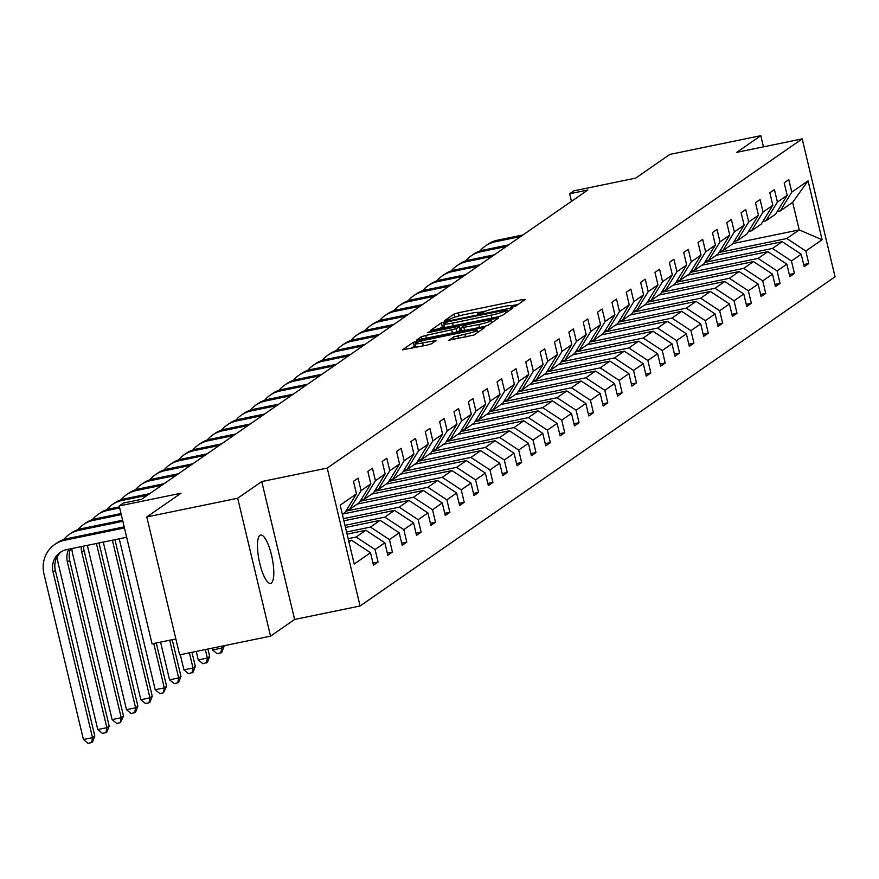 <?xml version="1.0" encoding="UTF-8"?>
<svg xmlns="http://www.w3.org/2000/svg" width="879" height="879" viewBox="0 0 879 879"><rect width="100%" height="100%" fill="white"/><g stroke="black" fill="none" stroke-linecap="round" stroke-linejoin="round"><path stroke-width="1.32" d="M512.622 307.024L515.753 306.079L525.356 299.42L522.686 299.53L458.442 312.759L453.971 314.122L444.367 320.769L450.608 318.879A12.108 1.329 -13.4 0 1 464.925 314.528L470.276 313.429A12.108 1.329 -13.4 0 1 479.165 312.627A12.108 1.329 -13.4 0 1 478.802 313.078L477.484 314.034L479.429 313.858L483.802 312.045A12.108 1.329 -13.4 0 1 498.118 307.694L503.469 306.595A12.108 1.329 -13.4 0 1 512.358 305.793A12.108 1.329 -13.4 0 1 512.007 306.244L510.677 307.2L512.622 307.024M271.314 583.074A24.667 6.636 78.4 0 0 271.831 556.506A24.667 6.636 78.4 0 0 260.656 535.047A24.667 6.636 78.4 0 0 259.942 535.366A24.667 6.636 78.4 0 0 259.426 561.934A24.667 6.636 78.4 0 0 270.6 583.381A24.667 6.636 78.4 0 0 271.314 583.074M763.466 146.848L760.807 135.674L669.897 154.396L635.66 178.118L573.844 190.853L569.658 193.754L571.471 201.357M270.545 636.143L294.619 619.464L261.766 481.56L237.693 498.239L270.545 636.143L179.646 654.855L146.782 516.951L181.019 493.229L119.203 505.952L152.056 643.857L175.855 638.956M237.693 498.239L146.782 516.951M448.839 340.195L474.001 335.02L484.659 327.625L481.989 327.735L413.273 342.327L402.505 349.853L427.051 345.128L431.523 343.766L436.193 340.459L422.623 342.931A10.119 1.11 -13.4 0 1 415.196 343.601A10.119 1.11 -13.4 0 1 427.458 339.58L469.749 330.878A10.119 1.11 -13.4 0 1 477.187 330.207A10.119 1.11 -13.4 0 1 464.925 334.229L453.399 337.042L448.883 340.415M119.203 505.952L123.39 503.052L141.574 499.305L587.842 190.007L569.658 193.754M261.766 481.56L327.219 468.078L802.197 138.882L835.05 276.786L360.071 605.983L327.219 468.078M760.807 135.674L736.745 152.353L802.197 138.882M497.624 316.912L502.096 315.55L512.754 308.155L510.084 308.265L445.84 321.494L441.368 322.857L430.6 330.383L497.624 316.912M498.712 317.89L488.043 325.285L483.571 326.647L416.547 340.118L421.217 336.822L425.689 335.459L456.223 328.735L459.365 326.494L456.586 326.746L429.457 332.328L427.513 332.504L430.721 331.449L498.712 317.89M372.96 563.076L378.069 562.033L373.465 565.219L370.498 552.726L354.204 564.021L340.173 505.128L356.467 493.844L344.92 512.644L342.381 514.402M361.06 490.658L370.817 483.889L359.28 502.689L349.523 509.446L361.06 490.658L358.094 478.165L353.49 481.351L356.467 493.844M370.817 483.889L367.851 471.408L372.443 468.221L375.421 480.703L385.178 473.946L382.2 461.453L386.804 458.267L389.782 470.748L399.538 463.991L396.561 451.509L401.165 448.312L404.131 460.805L413.888 454.036L410.922 441.555L415.514 438.368L418.492 450.85L428.249 444.093L425.271 431.6L429.875 428.414L432.853 440.895L442.609 434.138L439.632 421.656L444.236 418.459L447.202 430.952L456.959 424.183L453.993 411.702L458.585 408.515L461.563 420.997L471.32 414.24L468.342 401.747L472.946 398.561L475.924 411.053L485.68 404.285L482.703 391.803L487.307 388.617L490.273 401.099L500.03 394.341L497.064 381.849L501.656 378.662L504.634 391.144L514.391 384.387L511.413 371.905L516.017 368.708L518.995 381.2L528.751 374.432L525.774 361.95L530.378 358.764L533.344 371.246L543.101 364.488L540.135 351.996L544.727 348.809L547.705 361.291L557.462 354.534L554.484 342.052L559.088 338.854L562.066 351.347L571.822 344.579L568.845 332.097L573.449 328.911L576.415 341.393L586.172 334.635L583.206 322.143L587.798 318.956L590.776 331.438L600.533 324.681L597.555 312.199L602.159 309.001L605.137 321.494L614.893 314.726L611.916 302.244L616.52 299.058L619.486 311.54L629.243 304.782L626.277 292.289L630.869 289.103L633.847 301.596L643.604 294.828L640.626 282.346L645.23 279.159L648.208 291.641L657.964 284.884L654.987 272.391L659.591 269.205L662.557 281.687L672.314 274.929L669.348 262.447L673.94 259.25L676.918 271.743L686.675 264.975L683.697 252.493L688.301 249.306L691.279 261.788L701.035 255.031L698.058 242.538L702.662 239.352L705.639 251.833L715.385 245.076L712.419 232.594L717.011 229.397L719.989 241.89L729.746 235.122L726.768 222.64L731.372 219.453L734.35 231.935L744.106 225.178L741.129 212.685L745.733 209.499L748.71 221.991L758.456 215.223L755.49 202.741L760.082 199.544L763.06 212.037L772.817 205.279L769.839 192.787L774.443 189.6L777.421 202.082L787.177 195.325L784.2 182.832L788.804 179.646L791.781 192.138L808.065 180.843L822.096 239.736L805.801 251.02L808.779 263.513L804.175 266.7L801.208 254.207L791.452 260.975L794.418 273.457L789.825 276.643L786.848 264.161L777.091 270.919L780.069 283.412L775.465 286.598L772.487 274.116L762.73 280.873L765.708 293.355L761.104 296.553L758.137 284.06L748.381 290.828L751.347 303.31L746.754 306.496L743.777 294.015L734.02 300.772L736.998 313.265L732.394 316.451L729.416 303.969L719.659 310.726L722.637 323.208L718.033 326.406L715.066 313.913L705.31 320.681L708.276 333.163L703.683 336.349L700.706 323.868L690.949 330.625L693.927 343.118L689.323 346.304L686.345 333.822L676.588 340.58L679.566 353.061L674.962 356.259L671.995 343.766L662.239 350.534L665.205 363.016L660.612 366.202L657.635 353.721L647.878 360.478L650.856 372.971L646.252 376.157L643.274 363.664L633.517 370.433L636.495 382.914L631.891 386.101L628.924 373.619L619.168 380.376L622.134 392.869L617.541 396.055L614.564 383.574L604.807 390.331L607.785 402.813L603.181 406.01L600.203 393.517L590.446 400.286L593.424 412.767L588.82 415.954L585.853 403.472L576.097 410.229L579.063 422.722L574.47 425.908L571.493 413.427L561.736 420.184L564.714 432.666L560.11 435.863L557.132 423.37L547.375 430.139L550.353 442.62L545.749 445.807L542.782 433.325L533.026 440.082L535.992 452.575L531.399 455.761L528.422 443.28L518.665 450.037L521.643 462.519L517.039 465.716L514.061 453.223L504.304 459.992L507.282 472.473L502.678 475.66L499.711 463.178L489.955 469.935L492.921 482.428L488.328 485.615L485.351 473.122L475.594 479.89L478.572 492.372L473.968 495.558L470.99 483.076L461.233 489.834L464.211 502.327L459.607 505.513L456.64 493.031L446.884 499.788L449.85 512.27L445.257 515.468L442.28 502.975L432.523 509.743L435.501 522.225L430.897 525.411L427.919 512.929L418.162 519.687L421.14 532.18L416.536 535.366L413.569 522.884L403.813 529.641L406.779 542.123L402.186 545.321L399.209 532.828L389.452 539.596L392.43 552.078L387.826 555.264L384.848 542.782L375.091 549.54L378.069 562.033M347.084 534.135L365.851 530.268L356.094 537.036L348.161 538.662M356.094 537.036L375.091 549.54M365.851 530.268L384.848 542.782M346.502 510.073L349.523 509.446M345.491 527.466L380.2 520.324L370.455 527.081L346.579 531.993M370.455 527.081L389.452 539.596M380.2 520.324L399.209 532.828M385.178 473.946L373.63 492.734L363.884 499.503L375.421 480.703M360.851 500.129L363.884 499.503M343.909 520.797L394.561 510.369L384.804 517.127L344.986 525.334M384.804 517.127L403.813 529.641M394.561 510.369L413.569 522.884M399.538 463.991L387.991 482.791L378.234 489.548L389.782 470.748M375.212 490.174L378.234 489.548M342.964 513.995L408.922 500.415L399.165 507.183L343.392 518.665M399.165 507.183L418.162 519.687M408.922 500.415L427.919 512.929M413.888 454.036L402.351 472.836L392.594 479.604L404.131 460.805M389.573 480.22L392.594 479.604M357.324 504.052L423.271 490.471L413.526 497.228L345.821 511.171M413.526 497.228L432.523 509.743M423.271 490.471L442.28 502.975M428.249 444.093L416.701 462.892L406.955 469.65L418.492 450.85M403.922 470.276L406.955 469.65M371.674 494.097L437.632 480.516L427.875 487.274L360.181 501.217M427.875 487.274L446.884 499.788M437.632 480.516L456.64 493.031M442.609 434.138L431.062 452.938L421.305 459.695L432.853 440.895M418.283 460.321L421.305 459.695M386.035 484.142L451.993 470.573L442.236 477.33L374.542 491.262M442.236 477.33L461.233 489.834M451.993 470.573L470.99 483.076M456.959 424.183L445.422 442.983L435.665 449.751L447.202 430.952M432.644 450.367L435.665 449.751M400.395 474.199L466.342 460.618L456.597 467.375L388.892 481.318M456.597 467.375L475.594 479.89M466.342 460.618L485.351 473.122M471.32 414.24L459.772 433.039L450.026 439.797L461.563 420.997M446.993 440.423L450.026 439.797M414.745 464.244L480.703 450.663L470.946 457.432L403.252 471.364M470.946 457.432L489.955 469.935M480.703 450.663L499.711 463.178M485.68 404.285L474.133 423.085L464.376 429.842L475.924 411.053M461.354 430.468L464.376 429.842M429.106 454.289L495.064 440.72L485.307 447.477L417.613 461.409M485.307 447.477L504.304 459.992M495.064 440.72L514.061 453.223M500.03 394.341L488.493 413.13L478.736 419.898L490.273 401.099M475.715 420.514L478.736 419.898M443.466 444.345L509.413 430.765L499.668 437.522L431.963 451.465M499.668 437.522L518.665 450.037M509.413 430.765L528.422 443.28M514.391 384.387L502.843 403.186L493.097 409.944L504.634 391.144M490.064 410.57L493.097 409.944M457.816 434.391L523.774 420.81L514.017 427.579L446.323 441.511M514.017 427.579L533.026 440.082M523.774 420.81L542.782 433.325M528.751 374.432L517.204 393.232L507.447 400L518.995 381.2M504.425 400.615L507.447 400M472.177 424.447L538.135 410.867L528.378 417.624L460.684 431.556M528.378 417.624L547.375 430.139M538.135 410.867L557.132 423.37M543.101 364.488L531.564 383.288L521.807 390.045L533.344 371.246M518.786 390.672L521.807 390.045M486.537 414.492L552.484 400.912L542.739 407.669L475.034 421.612M542.739 407.669L561.736 420.184M552.484 400.912L571.493 413.427M557.462 354.534L545.914 373.333L536.168 380.091L547.705 361.291M533.135 380.717L536.168 380.091M500.887 404.538L566.845 390.957L557.088 397.726L489.394 411.658M557.088 397.726L576.097 410.229M566.845 390.957L585.853 403.472M571.822 344.579L560.275 363.379L550.518 370.147L562.066 351.347M547.496 370.762L550.518 370.147M515.248 394.594L581.206 381.014L571.449 387.771L503.755 401.714M571.449 387.771L590.446 400.286M581.206 381.014L600.203 393.517M586.172 334.635L574.635 353.435L564.878 360.192L576.415 341.393M561.857 360.819L564.878 360.192M529.608 384.639L595.555 371.059L585.81 377.827L518.105 391.759M585.81 377.827L604.807 390.331M595.555 371.059L614.564 383.574M600.533 324.681L588.985 343.48L579.239 350.238L590.776 331.438M576.206 350.864L579.239 350.238M543.958 374.685L609.916 361.115L600.159 367.872L532.465 381.805M600.159 367.872L619.168 380.376M609.916 361.115L628.924 373.619M614.893 314.726L603.346 333.526L593.589 340.294L605.137 321.494M590.567 340.909L593.589 340.294M558.319 364.741L624.277 351.161L614.52 357.918L546.826 371.861M614.52 357.918L633.517 370.433M624.277 351.161L643.274 363.664M629.243 304.782L617.706 323.582L607.949 330.339L619.486 311.54M604.928 330.965L607.949 330.339M572.679 354.786L638.626 341.206L628.881 347.974L561.176 361.906M628.881 347.974L647.878 360.478M638.626 341.206L657.635 353.721M643.604 294.828L632.056 313.627L622.31 320.385L633.847 301.596M619.277 321.011L622.31 320.385M587.029 344.832L652.987 331.262L643.23 338.019L575.536 351.952M643.23 338.019L662.239 350.534M652.987 331.262L671.995 343.766M657.964 284.884L646.417 303.673L636.66 310.441L648.208 291.641M633.638 311.067L636.66 310.441M601.39 334.888L667.348 321.307L657.591 328.065L589.897 342.008M657.591 328.065L676.588 340.58M667.348 321.307L686.345 333.822M672.314 274.929L660.777 293.729L651.02 300.486L662.557 281.687M647.999 301.112L651.02 300.486M615.75 324.933L681.697 311.353L671.952 318.121L604.247 332.053M671.952 318.121L690.949 330.625M681.697 311.353L700.706 323.868M686.675 264.975L675.127 283.774L665.381 290.542L676.918 271.743M662.348 291.158L665.381 290.542M630.1 314.99L696.058 301.409L686.301 308.166L618.607 322.11M686.301 308.166L705.31 320.681M696.058 301.409L715.066 313.913M701.035 255.031L689.488 273.83L679.731 280.588L691.279 261.788M676.709 281.214L679.731 280.588M644.461 305.035L710.419 291.454L700.662 298.212L632.968 312.155M700.662 298.212L719.659 310.726M710.419 291.454L729.416 303.969M715.385 245.076L703.848 263.876L694.091 270.633L705.639 251.833M691.07 271.259L694.091 270.633M658.821 295.08L724.768 281.5L715.023 288.268L647.318 302.2M715.023 288.268L734.02 300.772M724.768 281.5L743.777 294.015M729.746 235.122L718.198 253.921L708.452 260.689L719.989 241.89M705.419 261.305L708.452 260.689M673.171 285.137L739.129 271.556L729.372 278.313L661.678 292.257M729.372 278.313L748.381 290.828M739.129 271.556L758.137 284.06M744.106 225.178L732.559 243.977L722.802 250.735L734.35 231.935M719.78 251.361L722.802 250.735M687.532 275.182L753.49 261.601L743.733 268.37L676.039 282.302M743.733 268.37L762.73 280.873M753.49 261.601L772.487 274.116M758.456 215.223L746.919 234.023L737.162 240.78L748.71 221.991M734.141 241.406L737.162 240.78M701.892 265.227L767.839 251.658L758.094 258.415L690.389 272.347M758.094 258.415L777.091 270.919M767.839 251.658L786.848 264.161M772.817 205.279L761.269 224.068L751.523 230.836L763.06 212.037M748.49 231.452L751.523 230.836M716.242 255.284L782.2 241.703L772.443 248.46L704.749 262.403M772.443 248.46L791.452 260.975M782.2 241.703L801.208 254.207M787.177 195.325L775.63 214.124L765.873 220.882L777.421 202.082M762.851 221.508L765.873 220.882M732.8 243.582L799.231 229.902L786.804 238.517L719.11 252.449M786.804 238.517L805.801 251.02M822.096 239.736L799.231 229.902L792.66 202.324L780.233 210.927L791.781 192.138M294.619 619.464L360.071 605.983M777.212 211.553L780.233 210.927M348.952 541.98L351.49 540.222L348.677 540.805M792.66 202.324L808.065 180.843M351.49 540.222L370.498 552.726M803.67 264.557L808.779 263.513M789.309 274.512L794.418 273.457M774.959 284.466L780.069 283.412M760.599 294.41L765.708 293.355M746.238 304.365L751.347 303.31M731.888 314.319L736.998 313.265M717.528 324.263L722.637 323.208M703.167 334.218L708.276 333.163M688.817 344.161L693.927 343.118M674.457 354.116L679.566 353.061M660.096 364.071L665.205 363.016M645.746 374.014L650.856 372.971M631.386 383.969L636.495 382.914M617.025 393.924L622.134 392.869M602.675 403.868L607.785 402.813M588.315 413.822L593.424 412.767M573.954 423.766L579.063 422.722M559.604 433.721L564.714 432.666M545.244 443.675L550.353 442.62M530.883 453.619L535.992 452.575M516.533 463.574L521.643 462.519M502.173 473.528L507.282 472.473M487.812 483.472L492.921 482.428M473.462 493.427L478.572 492.372M459.102 503.381L464.211 502.327M444.741 513.325L449.85 512.27M430.391 523.28L435.501 522.225M416.031 533.223L421.14 532.18M401.67 543.178L406.779 542.123M387.32 553.133L392.43 552.078M518.236 304.365L512.138 305.617M486.131 310.968L478.945 312.452M444.17 325.856L438.72 329.032M506.765 309.88L448.499 321.56L444.06 323.428A12.108 1.329 -13.4 0 0 443.708 323.879A12.108 1.329 -13.4 0 0 452.586 323.076L491.141 315.143A12.108 1.329 -13.4 0 0 505.458 310.781L506.765 309.88L507.26 311.968M443.708 323.879L444.587 327.603A12.108 1.329 -13.4 0 0 444.807 327.779M457.86 331.932L460.091 330.141M460.036 329.328L461.398 329.043M478.791 324.527A10.119 1.11 -13.4 0 0 491.053 320.505A10.119 1.11 -13.4 0 0 483.626 321.176L468.716 324.241L464.244 325.604L461.112 327.845L478.791 324.527L479.494 327.482M415.196 343.601L416.086 347.326A10.119 1.11 -13.4 0 0 416.108 347.381M415.635 345.458L410.625 348.502M480.022 250.976A28.908 27.667 55.3 0 1 485.461 245.955L487.768 244.362A28.908 27.667 55.3 0 1 497.58 240.165L523.027 234.924M485.461 245.955A28.908 27.667 55.3 0 1 495.273 241.758L520.731 236.517M465.672 260.931A28.908 27.667 55.3 0 1 471.111 255.899L473.407 254.306A28.908 27.667 55.3 0 1 483.219 250.119L508.666 244.878M471.111 255.899A28.908 27.667 55.3 0 1 480.912 251.713L506.37 246.472M451.312 270.886A28.908 27.667 55.3 0 1 456.75 265.854L459.047 264.26A28.908 27.667 55.3 0 1 468.859 260.063L494.317 254.822M456.75 265.854A28.908 27.667 55.3 0 1 466.562 261.656L492.009 256.415M436.951 280.83A28.908 27.667 55.3 0 1 442.39 275.808L444.697 274.204A28.908 27.667 55.3 0 1 454.509 270.018L479.956 264.777M442.39 275.808A28.908 27.667 55.3 0 1 452.202 271.611L477.66 266.37M422.601 290.784A28.908 27.667 55.3 0 1 428.04 285.752L430.336 284.159A28.908 27.667 55.3 0 1 440.148 279.972L465.595 274.731M428.04 285.752A28.908 27.667 55.3 0 1 437.841 281.566L463.299 276.325M408.241 300.739A28.908 27.667 55.3 0 1 413.679 295.707L415.976 294.113A28.908 27.667 55.3 0 1 425.788 289.916L451.246 284.675M413.679 295.707A28.908 27.667 55.3 0 1 423.491 291.509L448.938 286.268M393.88 310.683A28.908 27.667 55.3 0 1 399.319 305.661L401.626 304.057A28.908 27.667 55.3 0 1 411.438 299.871L436.885 294.63M399.319 305.661A28.908 27.667 55.3 0 1 409.131 301.464L434.589 296.223M379.53 320.637A28.908 27.667 55.3 0 1 384.969 315.605L387.265 314.012A28.908 27.667 55.3 0 1 397.077 309.815L422.524 304.584M384.969 315.605A28.908 27.667 55.3 0 1 394.77 311.419L420.228 306.178M365.17 330.581A28.908 27.667 55.3 0 1 370.608 325.56L372.905 323.966A28.908 27.667 55.3 0 1 382.717 319.769L408.175 314.528M370.608 325.56A28.908 27.667 55.3 0 1 380.42 321.362L405.867 316.121M350.809 340.536A28.908 27.667 55.3 0 1 356.248 335.503L358.555 333.91A28.908 27.667 55.3 0 1 368.367 329.724L393.814 324.483M356.248 335.503A28.908 27.667 55.3 0 1 366.06 331.317L391.518 326.076M336.459 350.49A28.908 27.667 55.3 0 1 341.898 345.458L344.194 343.865A28.908 27.667 55.3 0 1 354.006 339.668L379.453 334.427M341.898 345.458A28.908 27.667 55.3 0 1 351.699 341.261L377.157 336.031M322.099 360.434A28.908 27.667 55.3 0 1 327.537 355.413L329.834 353.819A28.908 27.667 55.3 0 1 339.646 349.622L365.104 344.381M327.537 355.413A28.908 27.667 55.3 0 1 337.349 351.215L362.796 345.974M307.738 370.389A28.908 27.667 55.3 0 1 313.177 365.356L315.484 363.763A28.908 27.667 55.3 0 1 325.296 359.577L350.743 354.336M313.177 365.356A28.908 27.667 55.3 0 1 322.989 361.17L348.447 355.929M293.388 380.343A28.908 27.667 55.3 0 1 298.827 375.311L301.123 373.718A28.908 27.667 55.3 0 1 310.935 369.521L336.382 364.28M298.827 375.311A28.908 27.667 55.3 0 1 308.628 371.114L334.086 365.873M279.028 390.287A28.908 27.667 55.3 0 1 284.466 385.266L286.763 383.662A28.908 27.667 55.3 0 1 296.575 379.475L322.033 374.234M284.466 385.266A28.908 27.667 55.3 0 1 294.278 381.068L319.725 375.827M264.667 400.242A28.908 27.667 55.3 0 1 270.106 395.209L272.413 393.616A28.908 27.667 55.3 0 1 282.225 389.43L307.672 384.189M270.106 395.209A28.908 27.667 55.3 0 1 279.918 391.023L305.376 385.782M250.317 410.185A28.908 27.667 55.3 0 1 255.756 405.164L258.052 403.571A28.908 27.667 55.3 0 1 267.864 399.374L293.311 394.133M255.756 405.164A28.908 27.667 55.3 0 1 265.557 400.967L291.015 395.726M235.957 420.14A28.908 27.667 55.3 0 1 241.395 415.108L243.692 413.515A28.908 27.667 55.3 0 1 253.504 409.328L278.962 404.087M241.395 415.108A28.908 27.667 55.3 0 1 251.207 410.922L276.654 405.68M221.596 430.095A28.908 27.667 55.3 0 1 227.035 425.062L229.342 423.469A28.908 27.667 55.3 0 1 239.154 419.272L264.601 414.031M227.035 425.062A28.908 27.667 55.3 0 1 236.847 420.876L262.305 415.635M207.246 440.038A28.908 27.667 55.3 0 1 212.685 435.017L214.981 433.424A28.908 27.667 55.3 0 1 224.793 429.227L250.24 423.986M212.685 435.017A28.908 27.667 55.3 0 1 222.486 430.82L247.944 425.579M192.886 449.993A28.908 27.667 55.3 0 1 198.324 444.961L200.621 443.368A28.908 27.667 55.3 0 1 210.433 439.181L235.891 433.94M198.324 444.961A28.908 27.667 55.3 0 1 208.136 440.775L233.583 435.534M178.525 459.948A28.908 27.667 55.3 0 1 183.964 454.915L186.271 453.322A28.908 27.667 55.3 0 1 196.083 449.125L221.53 443.884M183.964 454.915A28.908 27.667 55.3 0 1 193.776 450.718L219.234 445.488M221.288 646.285L221.728 648.087L224.024 646.494L223.848 645.757M224.024 646.494L221.761 652.383L217.201 653.767L212.63 649.966L212.202 648.153M212.63 649.966L221.728 648.087L220.838 653.02M164.175 469.891A28.908 27.667 55.3 0 1 169.614 464.87L171.91 463.277A28.908 27.667 55.3 0 1 181.722 459.08L207.169 453.839M169.614 464.87A28.908 27.667 55.3 0 1 179.415 460.673L204.873 455.432M205.345 649.57L207.367 658.041L209.663 656.448L207.905 649.043M209.663 656.448L207.4 662.337L202.851 663.722L198.269 659.909L196.259 651.438M198.269 659.909L207.367 658.041L206.488 662.975M149.815 479.846A28.908 27.667 55.3 0 1 155.253 474.814L157.55 473.221A28.908 27.667 55.3 0 1 167.362 469.034L192.82 463.793M155.253 474.814A28.908 27.667 55.3 0 1 165.065 470.628L190.512 465.387M189.403 652.844L193.006 667.996L195.314 666.403L191.952 652.317M195.314 666.403L193.05 672.281L188.491 673.666L183.92 669.864L180.305 654.723M183.92 669.864L193.006 667.996L192.127 672.918M135.454 489.801A28.908 27.667 55.3 0 1 140.893 484.768L143.2 483.175A28.908 27.667 55.3 0 1 153.001 478.978L178.459 473.737M140.893 484.768A28.908 27.667 55.3 0 1 150.705 480.571L176.163 475.33M169.669 640.231L178.657 677.94L180.953 676.347L172.218 639.703M180.953 676.347L178.69 682.236L177.767 682.873L174.13 683.62L169.559 679.819L160.571 642.099M169.559 679.819L178.657 677.94L177.767 682.873M121.104 499.744A28.908 27.667 55.3 0 1 126.543 494.723L128.839 493.119A28.908 27.667 55.3 0 1 138.651 488.933L164.098 483.692M126.543 494.723A28.908 27.667 55.3 0 1 136.344 490.526L161.802 485.285M153.726 643.516L164.296 687.894L166.592 686.301L156.275 642.988M166.592 686.301L163.417 692.817L159.78 693.575L155.198 689.762L119.236 538.794M155.198 689.762L164.296 687.894L163.417 692.817M106.744 509.699A28.908 27.667 55.3 0 1 112.182 504.667L114.479 503.074A28.908 27.667 55.3 0 1 124.291 498.876L149.749 493.646M112.182 504.667A28.908 27.667 55.3 0 1 121.994 500.481L147.441 495.24M112.38 540.211L149.935 697.849L152.243 696.245L114.94 539.684M152.243 696.245L149.979 702.134L149.056 702.771L145.42 703.519L140.849 699.717L103.293 542.079M140.849 699.717L149.935 697.849L149.056 702.771M92.383 519.643A28.908 27.667 55.3 0 1 97.822 514.622L100.129 513.028A28.908 27.667 55.3 0 1 109.93 508.831L119.423 506.875M97.822 514.622A28.908 27.667 55.3 0 1 107.634 510.424L119.676 507.952M96.437 543.497L135.586 707.793L137.882 706.2L98.997 542.969M137.882 706.2L135.619 712.089L134.696 712.726L131.059 713.473L126.488 709.672L87.351 545.365M126.488 709.672L135.586 707.793L134.696 712.726M78.033 529.597A28.908 27.667 55.3 0 1 83.472 524.565L85.768 522.972A28.908 27.667 55.3 0 1 95.58 518.786L121.016 513.545M83.472 524.565A28.908 27.667 55.3 0 1 93.273 520.379L121.269 514.611M83.527 546.156A19.272 18.437 -124.7 0 0 84.054 550.485L123.521 716.154L121.225 717.747L120.346 722.67L116.709 723.428L112.127 719.615L72.66 553.946A28.908 27.667 55.3 0 1 71.891 548.54M81.242 546.617A19.272 18.437 -124.7 0 0 81.758 552.078L121.225 717.747L112.127 719.615M123.521 716.154L120.346 722.67M63.673 539.552A28.908 27.667 55.3 0 1 69.111 534.52L71.408 532.927A28.908 27.667 55.3 0 1 81.22 528.729L122.599 520.214M69.111 534.52A28.908 27.667 55.3 0 1 78.923 530.334L122.851 521.28M70.54 548.826A19.272 18.437 -124.7 0 0 69.694 560.428L109.172 726.098L106.864 727.691L105.985 732.625L102.349 733.372L97.778 729.57L58.311 563.9A28.908 27.667 55.3 0 1 57.52 556.11M68.793 549.188A19.272 18.437 -124.7 0 0 67.397 562.022L106.864 727.691L97.778 729.57M109.172 726.098L106.908 731.987L105.985 732.625M126.664 537.267L66.782 549.595A19.272 18.437 -124.7 0 0 60.244 552.397A19.272 18.437 -124.7 0 0 53.037 571.976L92.515 737.646L83.417 739.514L43.95 573.844A28.908 27.667 55.3 0 1 54.751 544.475L57.058 542.881A28.908 27.667 55.3 0 1 66.859 538.684L124.192 526.884M54.751 544.475A28.908 27.667 55.3 0 1 64.563 540.277L124.444 527.949M61.431 551.638A19.272 18.437 -124.7 0 0 55.344 570.383L94.811 736.053L92.515 737.646L91.625 742.579L87.988 743.326L83.417 739.514M94.811 736.053L92.548 741.942L91.625 742.579M512.204 307.112L512.007 306.244M479.011 313.946L478.802 313.078M454.696 317.187L453.971 314.122M459.179 315.88L458.442 312.759M523.049 301.025L522.686 299.53M442.258 326.581L441.368 322.857M446.016 322.23L445.84 321.494M510.446 309.76L510.084 308.265M453.3 326.032L452.586 323.076M491.844 318.099L491.141 315.143M505.952 312.869L505.458 310.781M421.821 339.36L421.217 336.822M426.403 338.415L425.689 335.459M452.454 333.053L451.751 330.086M457.025 332.108L456.223 328.735M460.135 330.361L459.245 326.636M430.864 332.042L430.721 331.449M496.393 319.495L496.042 318M462.024 331.075L461.277 327.922M464.595 330.548L463.881 327.592M454.003 339.58L453.399 337.042M458.574 338.635L457.871 335.679M465.628 337.184L464.925 334.229M423.326 345.886L422.623 342.931M433.776 342.206L433.424 340.711M414.163 346.051L413.273 342.327M418.019 342.107L417.745 340.964M482.351 329.229L481.989 327.735M497.58 240.165L495.273 241.758M483.219 250.119L480.912 251.713M468.859 260.063L466.562 261.656M454.509 270.018L452.202 271.611M440.148 279.972L437.841 281.566M425.788 289.916L423.491 291.509M411.438 299.871L409.131 301.464M397.077 309.815L394.77 311.419M382.717 319.769L380.42 321.362M368.367 329.724L366.06 331.317M354.006 339.668L351.699 341.261M339.646 349.622L337.349 351.215M325.296 359.577L322.989 361.17M310.935 369.521L308.628 371.114M296.575 379.475L294.278 381.068M282.225 389.43L279.918 391.023M267.864 399.374L265.557 400.967M253.504 409.328L251.207 410.922M239.154 419.272L236.847 420.876M224.793 429.227L222.486 430.82M210.433 439.181L208.136 440.775M196.083 449.125L193.776 450.718M181.722 459.08L179.415 460.673M167.362 469.034L165.065 470.628M153.001 478.978L150.705 480.571M138.651 488.933L136.344 490.526M124.291 498.876L121.994 500.481M109.93 508.831L107.634 510.424M95.58 518.786L93.273 520.379M84.054 550.485L81.758 552.078M81.22 528.729L78.923 530.334M69.694 560.428L67.397 562.022M66.859 538.684L64.563 540.277M55.344 570.383L53.037 571.976M512.655 307.024L512.358 305.793M479.462 313.858L479.165 312.627M507.348 311.902L506.842 309.782M460.244 330.218L459.365 326.494M491.603 322.813L491.053 320.505M461.882 331.108L461.112 327.845M477.715 332.438L477.187 330.207"/></g></svg>
